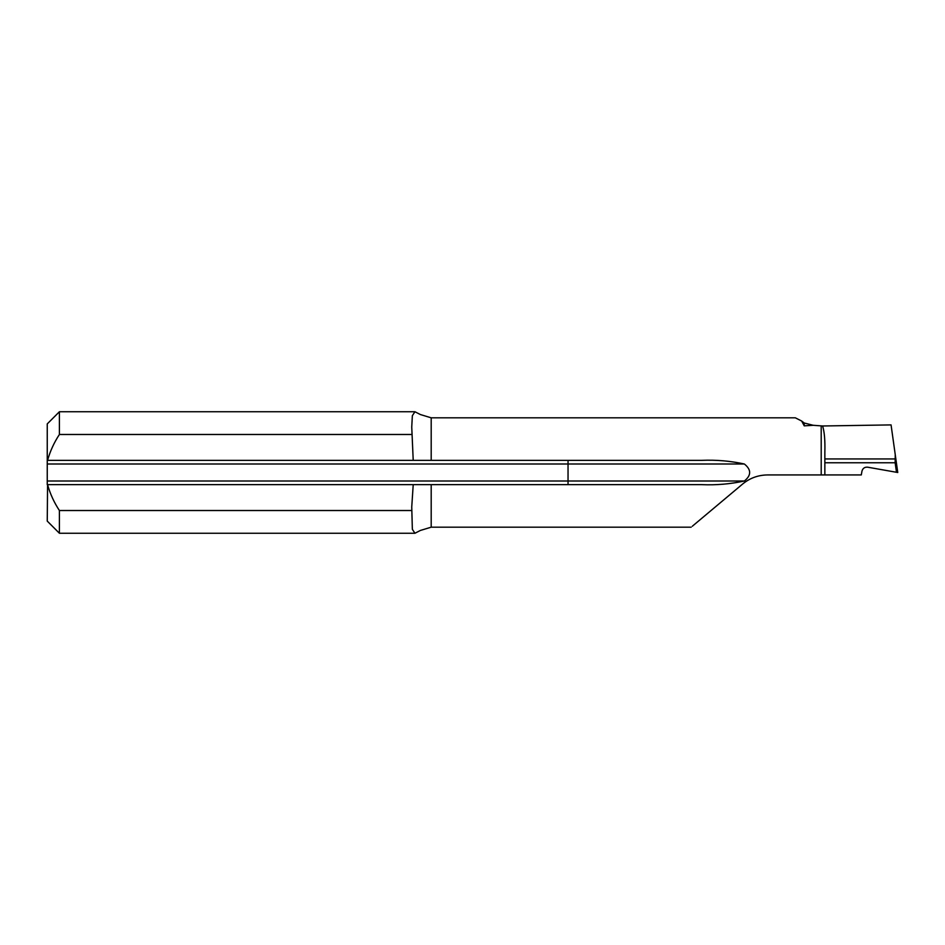 <?xml version="1.0" encoding="UTF-8"?>
<svg xmlns="http://www.w3.org/2000/svg" width="945" height="945" viewBox="0 0 945 945"><rect width="100%" height="100%" fill="white"/><g stroke="black" fill="none" stroke-linecap="round" stroke-linejoin="round"><path stroke-width="1.42" d="M813.243 425.297L804.23 423.006L804.242 425.852L813.243 425.297L822.611 425.982C824.43 431.735 825.174 440.417 824.855 452.017L824.855 474.933L821.205 474.933L821.205 426.289M897.75 472.5L896.486 472.276L895.151 462.778L895.246 454.71L897.75 472.5L891.064 424.907L822.611 425.982M896.486 472.276L867.604 467.184C864.663 466.984 862.785 468.295 861.97 471.13L861.297 474.933L824.855 474.933M692.331 526.235L742.628 484.029C749.857 478.075 758.185 475.04 767.612 474.933L821.205 474.933M431.192 527.18L420.383 530.452L414.949 533.252L412.351 529.318L411.748 506.969L413.213 484.655L431.192 484.655L431.192 527.18L691.197 527.18M59.405 510.513L59.405 533.252L47.25 521.097L47.569 484.655C50.156 493.869 54.101 502.492 59.405 510.513L411.748 510.513M413.213 460.345L411.748 427.081L412.351 415.682L414.949 411.748L59.405 411.748L59.405 434.487C54.113 442.496 50.168 451.108 47.569 460.345L701.875 460.345C716.239 459.742 730.402 460.959 744.353 463.995C751.417 469.677 751.417 475.347 744.353 481.005C730.438 484.041 716.275 485.257 701.875 484.655L431.192 484.655M411.748 434.487L59.405 434.487M414.949 411.748L420.383 414.548L431.192 417.82L431.192 460.345M804.242 425.852L801.667 421.033L795.336 417.82L431.192 417.82M59.405 411.748L47.25 423.903L47.25 484.655L413.213 484.655M895.151 462.778L824.855 462.778M801.667 421.033L804.23 423.006M568.039 484.655L568.039 481.005L744.353 481.005M47.25 481.005L568.039 481.005L568.039 463.995L744.353 463.995M47.25 463.995L568.039 463.995L568.039 460.345M895.6 458.939L824.855 458.939M414.949 533.252L59.405 533.252"/></g></svg>
